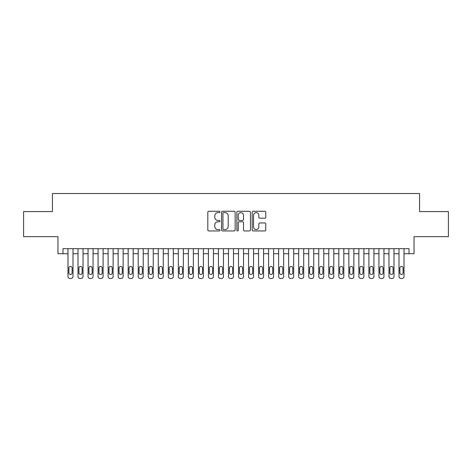 <?xml version="1.0" encoding="UTF-8"?>
<svg xmlns="http://www.w3.org/2000/svg" width="472" height="472" viewBox="0 0 472 472"><rect width="100%" height="100%" fill="white"/><g stroke="black" fill="none" stroke-linecap="round" stroke-linejoin="round"><path stroke-width="0.71" d="M219.952 211.946A0.69 0.69 0 0 0 219.262 211.261L208.801 211.261A0.985 0.985 0 0 0 207.816 212.241L207.816 229.964A0.985 0.985 0 0 0 208.801 230.95L219.262 230.95A0.69 0.69 0 0 0 219.952 230.259A0.69 0.69 0 0 0 219.262 229.569L217.911 229.569A3.151 3.151 0 0 1 214.76 226.418L214.76 224.943A3.151 3.151 0 0 1 217.911 221.793L219.262 221.793A0.69 0.69 0 0 0 219.952 221.102A0.69 0.69 0 0 0 219.262 220.418L217.911 220.418A3.151 3.151 0 0 1 214.76 217.267L214.76 215.787A3.151 3.151 0 0 1 217.911 212.636L219.262 212.636A0.69 0.69 0 0 0 219.952 211.946M264.774 218.2A0.985 0.985 0 0 0 265.76 217.214L265.76 212.241A0.985 0.985 0 0 0 264.774 211.261L253.157 211.261A0.985 0.985 0 0 0 252.172 212.241L252.172 229.964A0.985 0.985 0 0 0 253.157 230.95L264.774 230.95A0.985 0.985 0 0 0 265.76 229.964L265.76 223.958A0.985 0.985 0 0 0 264.774 222.973L259.801 222.973A0.985 0.985 0 0 0 258.815 223.958L258.815 226.938A2.631 2.631 0 0 1 256.184 229.569A2.631 2.631 0 0 1 253.552 226.938L253.552 215.273A2.631 2.631 0 0 1 256.184 212.636A2.631 2.631 0 0 1 258.815 215.273L258.815 217.214A0.985 0.985 0 0 0 259.801 218.2L264.774 218.2M409.029 253.706L414.044 253.706L414.044 236.655L448.4 236.655L448.4 211.574L419.561 211.574L419.561 193.52L52.439 193.52L52.439 211.574L23.6 211.574L23.6 236.655L57.956 236.655L57.956 253.706L67.986 253.706L67.986 276.474A2.006 2.006 0 0 0 69.992 278.48L70.995 278.48A2.006 2.006 0 0 0 73.001 276.474L73.001 253.706L78.016 253.706L78.016 276.474A2.006 2.006 0 0 0 80.022 278.48L81.025 278.48A2.006 2.006 0 0 0 83.031 276.474L83.031 253.706L88.046 253.706L88.046 276.474A2.006 2.006 0 0 0 90.052 278.48L91.055 278.48A2.006 2.006 0 0 0 93.061 276.474L93.061 253.706L98.076 253.706L98.076 276.474A2.006 2.006 0 0 0 100.082 278.48L101.085 278.48A2.006 2.006 0 0 0 103.091 276.474L103.091 253.706L108.106 253.706L108.106 276.474A2.006 2.006 0 0 0 110.118 278.48L111.121 278.48A2.006 2.006 0 0 0 113.127 276.474L113.127 253.706L118.142 253.706L118.142 276.474A2.006 2.006 0 0 0 120.148 278.48L121.151 278.48A2.006 2.006 0 0 0 123.157 276.474L123.157 253.706L128.172 253.706L128.172 276.474A2.006 2.006 0 0 0 130.178 278.48L131.181 278.48A2.006 2.006 0 0 0 133.187 276.474L133.187 253.706L138.202 253.706L138.202 276.474A2.006 2.006 0 0 0 140.208 278.48L141.211 278.48A2.006 2.006 0 0 0 143.217 276.474L143.217 253.706L148.232 253.706L148.232 276.474A2.006 2.006 0 0 0 150.238 278.48L151.241 278.48A2.006 2.006 0 0 0 153.247 276.474L153.247 253.706L158.262 253.706L158.262 276.474A2.006 2.006 0 0 0 160.268 278.48L161.271 278.48A2.006 2.006 0 0 0 163.277 276.474L163.277 253.706L168.292 253.706L168.292 276.474A2.006 2.006 0 0 0 170.298 278.48L171.301 278.48A2.006 2.006 0 0 0 173.307 276.474L173.307 253.706L178.322 253.706L178.322 276.474A2.006 2.006 0 0 0 180.328 278.48L181.331 278.48A2.006 2.006 0 0 0 183.337 276.474L183.337 253.706L188.352 253.706L188.352 276.474A2.006 2.006 0 0 0 190.358 278.48L191.361 278.48A2.006 2.006 0 0 0 193.367 276.474L193.367 253.706L198.387 253.706L198.387 276.474A2.006 2.006 0 0 0 200.393 278.48L201.397 278.48A2.006 2.006 0 0 0 203.403 276.474L203.403 253.706L208.417 253.706L208.417 276.474A2.006 2.006 0 0 0 210.423 278.48L211.427 278.48A2.006 2.006 0 0 0 213.432 276.474L213.432 253.706L218.447 253.706L218.447 276.474A2.006 2.006 0 0 0 220.453 278.48L221.457 278.48A2.006 2.006 0 0 0 223.462 276.474L223.462 253.706L228.477 253.706L228.477 276.474A2.006 2.006 0 0 0 230.483 278.48L231.487 278.48A2.006 2.006 0 0 0 233.492 276.474L233.492 253.706L238.507 253.706L238.507 276.474A2.006 2.006 0 0 0 240.513 278.48L241.517 278.48A2.006 2.006 0 0 0 243.522 276.474L243.522 253.706L248.537 253.706L248.537 276.474A2.006 2.006 0 0 0 250.543 278.48L251.547 278.48A2.006 2.006 0 0 0 253.552 276.474L253.552 253.706L258.567 253.706L258.567 276.474A2.006 2.006 0 0 0 260.573 278.48L261.577 278.48A2.006 2.006 0 0 0 263.582 276.474L263.582 253.706L268.597 253.706L268.597 276.474A2.006 2.006 0 0 0 270.603 278.48L271.606 278.48A2.006 2.006 0 0 0 273.613 276.474L273.613 253.706L278.633 253.706L278.633 276.474A2.006 2.006 0 0 0 280.639 278.48L281.642 278.48A2.006 2.006 0 0 0 283.648 276.474L283.648 253.706L288.663 253.706L288.663 276.474A2.006 2.006 0 0 0 290.669 278.48L291.672 278.48A2.006 2.006 0 0 0 293.678 276.474L293.678 253.706L298.693 253.706L298.693 276.474A2.006 2.006 0 0 0 300.699 278.48L301.702 278.48A2.006 2.006 0 0 0 303.708 276.474L303.708 253.706L308.723 253.706L308.723 276.474A2.006 2.006 0 0 0 310.729 278.48L311.732 278.48A2.006 2.006 0 0 0 313.738 276.474L313.738 253.706L318.753 253.706L318.753 276.474A2.006 2.006 0 0 0 320.759 278.48L321.762 278.48A2.006 2.006 0 0 0 323.768 276.474L323.768 253.706L328.783 253.706L328.783 276.474A2.006 2.006 0 0 0 330.789 278.48L331.792 278.48A2.006 2.006 0 0 0 333.798 276.474L333.798 253.706L338.813 253.706L338.813 276.474A2.006 2.006 0 0 0 340.819 278.48L341.822 278.48A2.006 2.006 0 0 0 343.828 276.474L343.828 253.706L348.843 253.706L348.843 276.474A2.006 2.006 0 0 0 350.849 278.48L351.852 278.48A2.006 2.006 0 0 0 353.858 276.474L353.858 253.706L358.873 253.706L358.873 276.474A2.006 2.006 0 0 0 360.879 278.48L361.882 278.48A2.006 2.006 0 0 0 363.894 276.474L363.894 253.706L368.909 253.706L368.909 276.474A2.006 2.006 0 0 0 370.915 278.48L371.918 278.48A2.006 2.006 0 0 0 373.924 276.474L373.924 253.706L378.939 253.706L378.939 276.474A2.006 2.006 0 0 0 380.945 278.48L381.948 278.48A2.006 2.006 0 0 0 383.954 276.474L383.954 253.706L388.969 253.706L388.969 276.474A2.006 2.006 0 0 0 390.975 278.48L391.978 278.48A2.006 2.006 0 0 0 393.984 276.474L393.984 253.706L398.999 253.706L398.999 276.474A2.006 2.006 0 0 0 401.005 278.48L402.008 278.48A2.006 2.006 0 0 0 404.014 276.474L404.014 253.706L409.029 253.706L409.029 248.691L62.971 248.691L62.971 253.706M235.139 212.241A0.985 0.985 0 0 0 234.153 211.261L222.536 211.261A0.985 0.985 0 0 0 221.551 212.241L221.551 229.964A0.985 0.985 0 0 0 222.536 230.95L234.153 230.95A0.985 0.985 0 0 0 235.139 229.964L235.139 212.241M237.847 211.261L249.464 211.261A0.985 0.985 0 0 1 250.449 212.241L250.449 229.964A0.985 0.985 0 0 1 249.464 230.95L244.49 230.95A0.985 0.985 0 0 1 243.505 229.964L243.505 222.778A0.985 0.985 0 0 0 242.525 221.793L239.227 221.793A0.985 0.985 0 0 0 238.242 222.778L238.242 230.259A0.69 0.69 0 0 1 237.552 230.95A0.69 0.69 0 0 1 236.861 230.259L236.861 212.241A0.985 0.985 0 0 1 237.847 211.261M223.622 212.636A0.69 0.69 0 0 0 222.931 213.326L222.931 228.885A0.69 0.69 0 0 0 223.622 229.569L225.044 229.569A3.151 3.151 0 0 0 228.194 226.418L228.194 215.787A3.151 3.151 0 0 0 225.044 212.636L223.622 212.636M243.505 215.32A2.631 2.631 0 0 0 240.873 212.689A2.631 2.631 0 0 0 238.242 215.32L238.242 219.433A0.985 0.985 0 0 0 239.227 220.418L242.525 220.418A0.985 0.985 0 0 0 243.505 219.433L243.505 215.32M73.001 248.691L73.001 276.474M67.986 248.691L67.986 276.474M72.098 272.863A1.605 1.605 0 0 1 70.493 274.468A1.605 1.605 0 0 1 68.888 272.863L68.888 268.049A1.605 1.605 0 0 1 70.493 266.444A1.605 1.605 0 0 1 72.098 268.049L72.098 272.863M69.992 278.48L70.995 278.48M83.031 248.691L83.031 276.474M78.016 248.691L78.016 276.474M82.128 272.863A1.605 1.605 0 0 1 80.523 274.468A1.605 1.605 0 0 1 78.918 272.863L78.918 268.049A1.605 1.605 0 0 1 80.523 266.444A1.605 1.605 0 0 1 82.128 268.049L82.128 272.863M80.022 278.48L81.025 278.48M93.061 248.691L93.061 276.474M88.046 248.691L88.046 276.474M92.158 272.863A1.605 1.605 0 0 1 90.553 274.468A1.605 1.605 0 0 1 88.948 272.863L88.948 268.049A1.605 1.605 0 0 1 90.553 266.444A1.605 1.605 0 0 1 92.158 268.049L92.158 272.863M90.052 278.48L91.055 278.48M103.091 248.691L103.091 276.474M98.076 248.691L98.076 276.474M102.188 272.863A1.605 1.605 0 0 1 100.583 274.468A1.605 1.605 0 0 1 98.978 272.863L98.978 268.049A1.605 1.605 0 0 1 100.583 266.444A1.605 1.605 0 0 1 102.188 268.049L102.188 272.863M100.082 278.48L101.085 278.48M113.127 248.691L113.127 276.474M108.106 248.691L108.106 276.474M112.224 272.863A1.605 1.605 0 0 1 110.619 274.468A1.605 1.605 0 0 1 109.014 272.863L109.014 268.049A1.605 1.605 0 0 1 110.619 266.444A1.605 1.605 0 0 1 112.224 268.049L112.224 272.863M110.118 278.48L111.121 278.48M123.157 248.691L123.157 276.474M118.142 248.691L118.142 276.474M122.254 272.863A1.605 1.605 0 0 1 120.649 274.468A1.605 1.605 0 0 1 119.044 272.863L119.044 268.049A1.605 1.605 0 0 1 120.649 266.444A1.605 1.605 0 0 1 122.254 268.049L122.254 272.863M120.148 278.48L121.151 278.48M133.187 248.691L133.187 276.474M128.172 248.691L128.172 276.474M132.284 272.863A1.605 1.605 0 0 1 130.679 274.468A1.605 1.605 0 0 1 129.074 272.863L129.074 268.049A1.605 1.605 0 0 1 130.679 266.444A1.605 1.605 0 0 1 132.284 268.049L132.284 272.863M130.178 278.48L131.181 278.48M143.217 248.691L143.217 276.474M138.202 248.691L138.202 276.474M142.314 272.863A1.605 1.605 0 0 1 140.709 274.468A1.605 1.605 0 0 1 139.104 272.863L139.104 268.049A1.605 1.605 0 0 1 140.709 266.444A1.605 1.605 0 0 1 142.314 268.049L142.314 272.863M140.208 278.48L141.211 278.48M153.247 248.691L153.247 276.474M148.232 248.691L148.232 276.474M152.344 272.863A1.605 1.605 0 0 1 150.739 274.468A1.605 1.605 0 0 1 149.134 272.863L149.134 268.049A1.605 1.605 0 0 1 150.739 266.444A1.605 1.605 0 0 1 152.344 268.049L152.344 272.863M150.238 278.48L151.241 278.48M163.277 248.691L163.277 276.474M158.262 248.691L158.262 276.474M162.374 272.863A1.605 1.605 0 0 1 160.769 274.468A1.605 1.605 0 0 1 159.164 272.863L159.164 268.049A1.605 1.605 0 0 1 160.769 266.444A1.605 1.605 0 0 1 162.374 268.049L162.374 272.863M160.268 278.48L161.271 278.48M173.307 248.691L173.307 276.474M168.292 248.691L168.292 276.474M172.404 272.863A1.605 1.605 0 0 1 170.799 274.468A1.605 1.605 0 0 1 169.194 272.863L169.194 268.049A1.605 1.605 0 0 1 170.799 266.444A1.605 1.605 0 0 1 172.404 268.049L172.404 272.863M170.298 278.48L171.301 278.48M183.337 248.691L183.337 276.474M178.322 248.691L178.322 276.474M182.434 272.863A1.605 1.605 0 0 1 180.829 274.468A1.605 1.605 0 0 1 179.224 272.863L179.224 268.049A1.605 1.605 0 0 1 180.829 266.444A1.605 1.605 0 0 1 182.434 268.049L182.434 272.863M180.328 278.48L181.331 278.48M193.367 248.691L193.367 276.474M188.352 248.691L188.352 276.474M192.464 272.863A1.605 1.605 0 0 1 190.859 274.468A1.605 1.605 0 0 1 189.254 272.863L189.254 268.049A1.605 1.605 0 0 1 190.859 266.444A1.605 1.605 0 0 1 192.464 268.049L192.464 272.863M190.358 278.48L191.361 278.48M203.403 248.691L203.403 276.474M198.387 248.691L198.387 276.474M202.5 272.863A1.605 1.605 0 0 1 200.895 274.468A1.605 1.605 0 0 1 199.29 272.863L199.29 268.049A1.605 1.605 0 0 1 200.895 266.444A1.605 1.605 0 0 1 202.5 268.049L202.5 272.863M200.393 278.48L201.397 278.48M213.432 248.691L213.432 276.474M208.417 248.691L208.417 276.474M212.53 272.863A1.605 1.605 0 0 1 210.925 274.468A1.605 1.605 0 0 1 209.32 272.863L209.32 268.049A1.605 1.605 0 0 1 210.925 266.444A1.605 1.605 0 0 1 212.53 268.049L212.53 272.863M210.423 278.48L211.427 278.48M223.462 248.691L223.462 276.474M218.447 248.691L218.447 276.474M222.56 272.863A1.605 1.605 0 0 1 220.955 274.468A1.605 1.605 0 0 1 219.35 272.863L219.35 268.049A1.605 1.605 0 0 1 220.955 266.444A1.605 1.605 0 0 1 222.56 268.049L222.56 272.863M220.453 278.48L221.457 278.48M233.492 248.691L233.492 276.474M228.477 248.691L228.477 276.474M232.59 272.863A1.605 1.605 0 0 1 230.985 274.468A1.605 1.605 0 0 1 229.38 272.863L229.38 268.049A1.605 1.605 0 0 1 230.985 266.444A1.605 1.605 0 0 1 232.59 268.049L232.59 272.863M230.483 278.48L231.487 278.48M243.522 248.691L243.522 276.474M238.507 248.691L238.507 276.474M242.62 272.863A1.605 1.605 0 0 1 241.015 274.468A1.605 1.605 0 0 1 239.41 272.863L239.41 268.049A1.605 1.605 0 0 1 241.015 266.444A1.605 1.605 0 0 1 242.62 268.049L242.62 272.863M240.513 278.48L241.517 278.48M253.552 248.691L253.552 276.474M248.537 248.691L248.537 276.474M252.65 272.863A1.605 1.605 0 0 1 251.045 274.468A1.605 1.605 0 0 1 249.44 272.863L249.44 268.049A1.605 1.605 0 0 1 251.045 266.444A1.605 1.605 0 0 1 252.65 268.049L252.65 272.863M250.543 278.48L251.547 278.48M263.582 248.691L263.582 276.474M258.567 248.691L258.567 276.474M262.68 272.863A1.605 1.605 0 0 1 261.075 274.468A1.605 1.605 0 0 1 259.47 272.863L259.47 268.049A1.605 1.605 0 0 1 261.075 266.444A1.605 1.605 0 0 1 262.68 268.049L262.68 272.863M260.573 278.48L261.577 278.48M273.613 248.691L273.613 276.474M268.597 248.691L268.597 276.474M272.71 272.863A1.605 1.605 0 0 1 271.105 274.468A1.605 1.605 0 0 1 269.5 272.863L269.5 268.049A1.605 1.605 0 0 1 271.105 266.444A1.605 1.605 0 0 1 272.71 268.049L272.71 272.863M270.603 278.48L271.606 278.48M283.648 248.691L283.648 276.474M278.633 248.691L278.633 276.474M282.746 272.863A1.605 1.605 0 0 1 281.141 274.468A1.605 1.605 0 0 1 279.536 272.863L279.536 268.049A1.605 1.605 0 0 1 281.141 266.444A1.605 1.605 0 0 1 282.746 268.049L282.746 272.863M280.639 278.48L281.642 278.48M293.678 248.691L293.678 276.474M288.663 248.691L288.663 276.474M292.776 272.863A1.605 1.605 0 0 1 291.171 274.468A1.605 1.605 0 0 1 289.566 272.863L289.566 268.049A1.605 1.605 0 0 1 291.171 266.444A1.605 1.605 0 0 1 292.776 268.049L292.776 272.863M290.669 278.48L291.672 278.48M303.708 248.691L303.708 276.474M298.693 248.691L298.693 276.474M302.806 272.863A1.605 1.605 0 0 1 301.201 274.468A1.605 1.605 0 0 1 299.596 272.863L299.596 268.049A1.605 1.605 0 0 1 301.201 266.444A1.605 1.605 0 0 1 302.806 268.049L302.806 272.863M300.699 278.48L301.702 278.48M313.738 248.691L313.738 276.474M308.723 248.691L308.723 276.474M312.836 272.863A1.605 1.605 0 0 1 311.231 274.468A1.605 1.605 0 0 1 309.626 272.863L309.626 268.049A1.605 1.605 0 0 1 311.231 266.444A1.605 1.605 0 0 1 312.836 268.049L312.836 272.863M310.729 278.48L311.732 278.48M323.768 248.691L323.768 276.474M318.753 248.691L318.753 276.474M322.866 272.863A1.605 1.605 0 0 1 321.261 274.468A1.605 1.605 0 0 1 319.656 272.863L319.656 268.049A1.605 1.605 0 0 1 321.261 266.444A1.605 1.605 0 0 1 322.866 268.049L322.866 272.863M320.759 278.48L321.762 278.48M333.798 248.691L333.798 276.474M328.783 248.691L328.783 276.474M332.896 272.863A1.605 1.605 0 0 1 331.291 274.468A1.605 1.605 0 0 1 329.686 272.863L329.686 268.049A1.605 1.605 0 0 1 331.291 266.444A1.605 1.605 0 0 1 332.896 268.049L332.896 272.863M330.789 278.48L331.792 278.48M343.828 248.691L343.828 276.474M338.813 248.691L338.813 276.474M342.926 272.863A1.605 1.605 0 0 1 341.321 274.468A1.605 1.605 0 0 1 339.716 272.863L339.716 268.049A1.605 1.605 0 0 1 341.321 266.444A1.605 1.605 0 0 1 342.926 268.049L342.926 272.863M340.819 278.48L341.822 278.48M353.858 248.691L353.858 276.474M348.843 248.691L348.843 276.474M352.956 272.863A1.605 1.605 0 0 1 351.351 274.468A1.605 1.605 0 0 1 349.746 272.863L349.746 268.049A1.605 1.605 0 0 1 351.351 266.444A1.605 1.605 0 0 1 352.956 268.049L352.956 272.863M350.849 278.48L351.852 278.48M363.894 248.691L363.894 276.474M358.873 248.691L358.873 276.474M362.986 272.863A1.605 1.605 0 0 1 361.381 274.468A1.605 1.605 0 0 1 359.776 272.863L359.776 268.049A1.605 1.605 0 0 1 361.381 266.444A1.605 1.605 0 0 1 362.986 268.049L362.986 272.863M360.879 278.48L361.882 278.48M373.924 248.691L373.924 276.474M368.909 248.691L368.909 276.474M373.022 272.863A1.605 1.605 0 0 1 371.417 274.468A1.605 1.605 0 0 1 369.812 272.863L369.812 268.049A1.605 1.605 0 0 1 371.417 266.444A1.605 1.605 0 0 1 373.022 268.049L373.022 272.863M370.915 278.48L371.918 278.48M383.954 248.691L383.954 276.474M378.939 248.691L378.939 276.474M383.052 272.863A1.605 1.605 0 0 1 381.447 274.468A1.605 1.605 0 0 1 379.842 272.863L379.842 268.049A1.605 1.605 0 0 1 381.447 266.444A1.605 1.605 0 0 1 383.052 268.049L383.052 272.863M380.945 278.48L381.948 278.48M393.984 248.691L393.984 276.474M388.969 248.691L388.969 276.474M393.082 272.863A1.605 1.605 0 0 1 391.477 274.468A1.605 1.605 0 0 1 389.872 272.863L389.872 268.049A1.605 1.605 0 0 1 391.477 266.444A1.605 1.605 0 0 1 393.082 268.049L393.082 272.863M390.975 278.48L391.978 278.48M404.014 248.691L404.014 276.474M398.999 248.691L398.999 276.474M403.112 272.863A1.605 1.605 0 0 1 401.507 274.468A1.605 1.605 0 0 1 399.902 272.863L399.902 268.049A1.605 1.605 0 0 1 401.507 266.444A1.605 1.605 0 0 1 403.112 268.049L403.112 272.863M401.005 278.48L402.008 278.48"/></g></svg>
